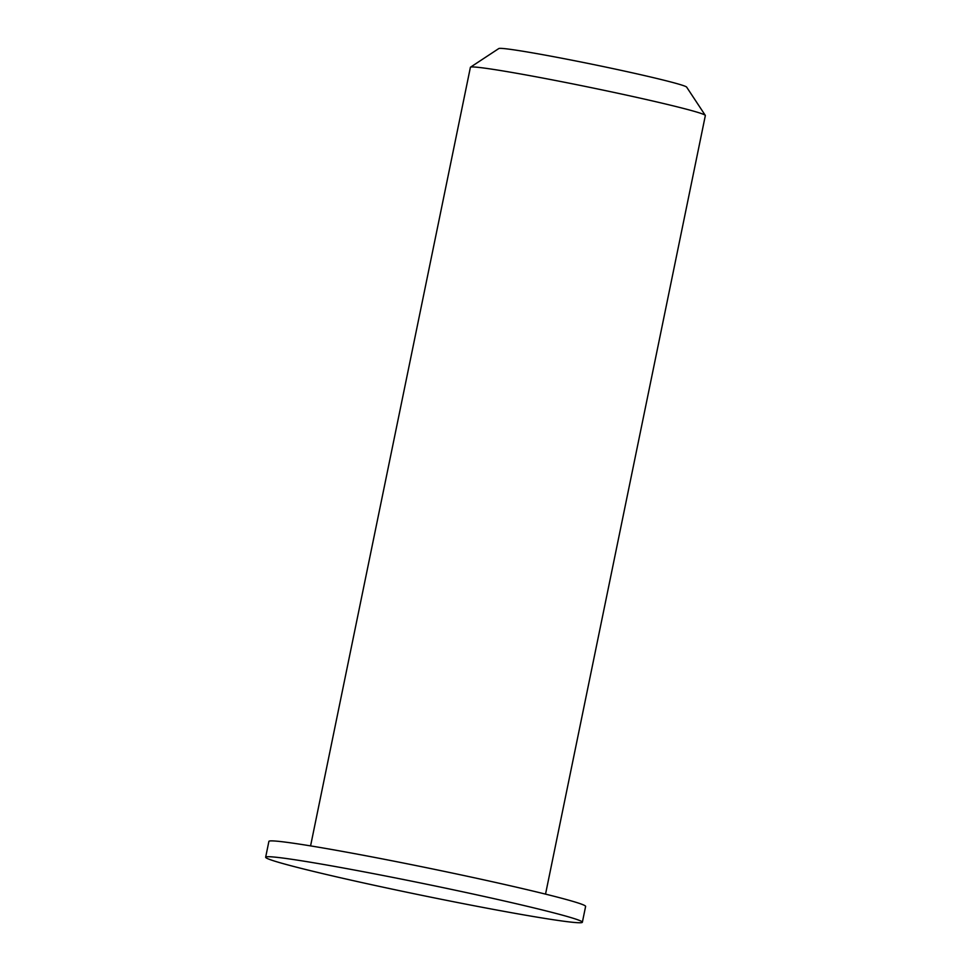 <?xml version="1.0" encoding="UTF-8"?>
<svg xmlns="http://www.w3.org/2000/svg" width="971" height="971" viewBox="0 0 971 971"><rect width="100%" height="100%" fill="white"/><g stroke="black" fill="none" stroke-linecap="round" stroke-linejoin="round"><path stroke-width="1.46" d="M705.298 115.379L686.643 87.111A95.935 3.52 -168.4 0 0 593.402 64.511A95.935 3.52 -168.4 0 0 498.803 48.55L470.51 67.181A119.931 4.394 11.6 0 1 588.754 87.135A119.931 4.394 11.6 0 1 705.298 115.379A119.931 4.394 11.6 0 1 705.347 115.549L545.532 894.133M310.574 845.899L470.401 67.315A119.931 4.394 11.6 0 1 470.51 67.181M582.369 922.232L585.61 906.416A161.659 5.923 -168.4 0 0 428.442 868.098A161.659 5.923 -168.4 0 0 268.894 841.396L265.653 857.223A161.659 5.923 -168.4 0 0 473.387 905.603A161.659 5.923 -168.4 0 0 582.369 922.232A161.659 5.923 -168.4 0 0 425.201 883.926A161.659 5.923 -168.4 0 0 265.653 857.223"/></g></svg>

